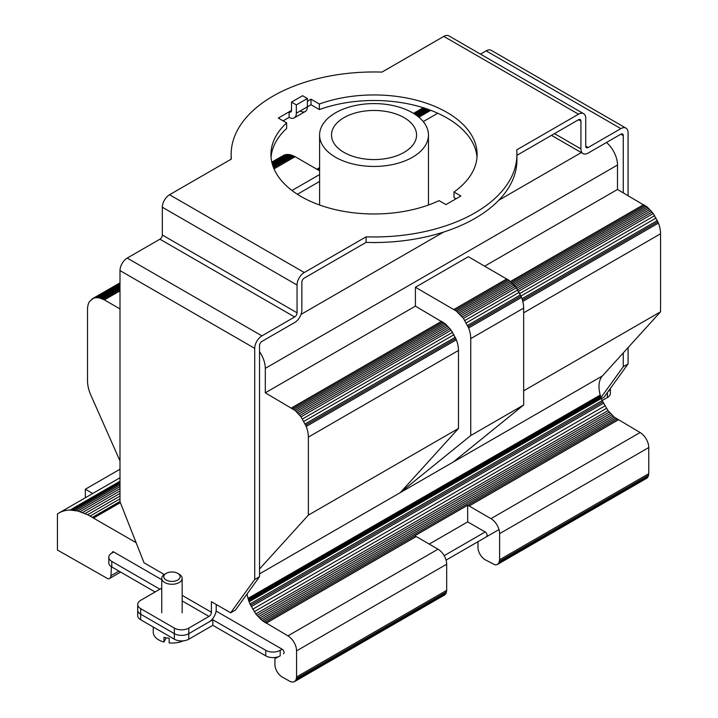 <?xml version="1.0" encoding="UTF-8"?>
<svg xmlns="http://www.w3.org/2000/svg" width="718" height="718" viewBox="0 0 718 718"><rect width="100%" height="100%" fill="white"/><g stroke="black" fill="none" stroke-linecap="round" stroke-linejoin="round"><path stroke-width="1.08" d="M283.502 653.784A2.719 1.571 -120 0 0 284.059 652.536A2.719 1.571 -120 0 0 282.138 649.207L216.1 611.081M247.091 593.93A27.221 15.715 -120 0 0 248.015 598.39L600.212 395.053A27.221 15.715 60 0 1 599 386.571A27.221 15.715 60 0 1 602.384 375.945L660.56 311.791L660.56 233.772A23.82 13.75 -120 0 0 658.433 223.101L653.236 213.506L647.367 207.17L617.498 189.462L617.498 165.023A20.409 11.784 -120 0 0 606.495 142.478M486.544 536.561A2.719 1.571 -120 0 0 487.1 535.314A2.719 1.571 -120 0 0 485.18 531.975L467.696 521.887L429.202 544.109M335.548 112.798A54.433 31.43 180 0 1 394.864 105.986A54.433 31.43 180 0 1 428.466 135.02A54.433 31.43 180 0 1 412.527 157.242A54.433 31.43 180 0 1 353.202 164.054A54.433 31.43 180 0 1 319.6 135.02A54.433 31.43 180 0 1 335.548 112.798M404.108 117.653A42.524 24.556 180 0 1 416.566 135.02A42.524 24.556 180 0 1 390.314 157.7A42.524 24.556 180 0 1 343.967 152.378A42.524 24.556 180 0 1 331.51 135.02A42.524 24.556 180 0 1 357.761 112.331A42.524 24.556 180 0 1 404.108 117.653M119.996 469.222L85.352 489.218L85.352 497.762M92.748 493.49L85.352 489.218M467.642 505.185L467.696 521.887M467.696 505.212L414.816 535.745M161.747 579.695L113.65 551.927A2.037 1.176 -120 0 0 112.627 551.828A2.037 1.176 -120 0 0 112.214 552.663L112.196 552.869M377.65 242.496A54.433 31.43 180 0 1 370.416 242.496M418.711 117.061L430.531 110.24M417.804 116.334L429.211 109.746M416.934 115.67L427.973 109.298M319.6 170.812L295.125 156.686L290.251 154.702L286.697 154.433L284.157 155.052L271.808 162.124M416.126 115.086L426.833 108.903M318.801 170.354L319.6 169.897M415.399 114.584L425.828 108.562M318.128 169.969L319.6 169.116M414.771 114.171L424.975 108.274M317.589 169.654L319.6 168.497M414.259 113.839L424.284 108.05M317.185 169.421L319.6 168.03M413.873 113.606L423.773 107.888M316.853 169.233L319.6 167.644M413.55 113.399L423.333 107.754M316.8 169.197L319.6 167.581M413.496 113.372L423.27 107.727M248.015 598.39L249.11 601.801A27.221 15.715 -120 0 0 249.972 603.964L255.814 613.944L262.142 620.531L287.909 635.87A12.251 7.072 60 0 1 296.57 650.867L296.57 677.011L295.969 679.973L294.685 681.517L444.801 594.845L446.084 593.301L446.686 590.34L446.686 564.204A12.251 7.072 -120 0 0 438.025 549.198L414.771 535.709L467.696 505.158L490.95 518.647A12.251 7.072 60 0 1 499.611 533.645L499.611 559.78L499.01 562.741L497.143 564.608L495.061 564.878L485.18 559.762A10.205 5.897 60 0 1 477.964 547.26L477.964 541.704M497.727 564.285L646.882 478.179L648.166 476.635L648.767 473.665L648.767 447.529A12.251 7.072 -120 0 0 640.106 432.532L614.339 417.194L608.011 410.606L602.169 400.626A27.221 15.715 60 0 1 601.307 398.463L600.212 395.053M498.229 563.863L647.385 477.748M499.01 562.741L648.166 476.635M499.468 561.341L648.623 475.226M499.611 559.78L648.767 473.665L499.611 559.762M469.069 506.01L618.225 419.895L469.087 506.019M467.804 505.23L616.959 419.124M523.673 390.816L660.56 311.791M522.803 301.416L658.433 223.101M522.435 300.061L657.93 221.835M522.013 298.706L657.374 220.552M520.99 296.022L656.099 218.021M519.805 293.509L654.69 215.633M518.575 291.248L653.236 213.506M517.66 289.731L652.15 212.088M516.673 288.286L651.002 210.724M515.65 286.904L649.817 209.45M514.609 285.611L648.596 208.256M513.549 284.427L647.367 207.17M512.508 283.341L646.128 206.201M511.494 282.38L644.917 205.348M510.525 281.519L643.732 204.612M484.695 266.136L617.498 189.462M259.521 573.888L400.303 492.611L458.479 428.458L458.479 350.447A23.82 13.75 -120 0 0 456.361 339.776L451.155 330.172L445.286 323.845L415.417 306.137L415.417 287.245L456.316 311.065L463.424 318.37L468.63 327.964A23.82 13.75 60 0 1 470.748 338.636L470.748 435.539L400.303 492.611L453.229 462.051L523.673 404.988L523.673 308.085A23.82 13.75 -120 0 0 521.555 297.414L516.35 287.81L509.241 280.505L468.342 256.694L415.417 287.245M506.827 278.916L453.902 309.467L506.845 278.925M273.181 166.773L292.711 155.492M273.567 167.797L293.931 156.048M272.84 165.804L291.481 155.043M272.553 164.925L290.251 154.702M272.319 164.135L289.031 154.487M272.131 163.462L287.837 154.397M271.996 162.923L286.697 154.433M271.898 162.51L285.611 154.594M271.817 162.169L284.157 155.052M470.748 435.539L523.673 404.988M468.63 327.964L521.555 297.414M468.118 326.699L521.044 296.148M467.562 325.416L520.487 294.865M466.287 322.885L519.213 292.325M464.878 320.497L517.804 289.937M463.424 318.37L516.35 287.81M462.338 316.952L515.264 286.392M461.189 315.588L514.115 285.037M460.005 314.313L512.93 283.754M458.784 313.12L511.71 282.569M457.554 312.034L643.714 204.603M456.316 311.065L509.241 280.505M455.104 310.212L508.03 279.652M295.125 156.686L274.016 168.874L295.107 156.677M248.76 600.822L600.957 397.485M248.59 600.302L600.786 396.964M248.401 599.701L600.589 396.354M248.204 599.045L600.401 395.708M259.521 351.694A20.409 11.784 60 0 1 265.301 368.361L265.301 392.809L295.17 410.508L301.039 416.844L306.236 426.447A23.82 13.75 60 0 1 308.363 437.109L308.363 515.129L458.479 428.458M308.363 515.129L259.521 568.979M306.236 426.447L456.361 339.776M305.733 425.173L455.849 338.51M305.177 423.889L455.293 337.227M303.902 421.358L454.018 334.687M302.493 418.971L452.609 332.299M301.039 416.844L451.155 330.172M299.953 415.426L450.069 328.754M298.805 414.071L448.921 327.399M297.62 412.787L447.736 326.116M296.399 411.594L446.515 324.931M295.17 410.508L445.286 323.845M293.931 409.538L444.047 322.867M292.72 408.686L442.835 322.014M291.535 407.959L441.651 321.287M265.301 392.809L415.417 306.137M119.996 460.938L90.899 395.268A27.221 15.715 60 0 1 87.515 380.719L87.515 309.611A23.82 13.75 60 0 1 89.633 301.389L93.385 298.248L95.925 297.629L99.479 297.907L104.334 299.873L119.996 308.911M104.334 299.873L119.996 290.835M103.159 299.244L119.996 289.525M101.938 298.697L119.996 288.268M100.708 298.239L119.996 287.11M99.479 297.907L119.996 286.06M98.258 297.683L119.996 285.136M97.065 297.593L119.996 284.355M95.925 297.629L119.996 283.736M94.839 297.791L119.996 283.269M93.385 298.248L119.996 282.883M91.976 299.002L119.996 282.829M111.443 566.762L110.949 575.71A6.803 3.931 60 0 1 109.549 578.493A6.803 3.931 60 0 1 107.96 578.789L57.44 550.033L57.44 513.962A62.295 35.963 60 0 1 58.975 512.984A62.295 35.963 60 0 1 70.014 510.067L77.777 510.983L87.65 514.725L136.124 542.682M92.344 517.418L119.996 501.451M90.127 516.071L119.996 498.822M87.65 514.725L119.996 496.048M85.128 513.514L119.996 493.392M82.615 512.481L119.996 490.897M80.147 511.629L119.996 488.626M77.777 510.983L119.996 486.607M75.552 510.525L119.996 484.865M73.505 510.238L119.996 483.402M72.572 510.148L119.996 482.774M71.71 510.094L119.996 482.218M71.037 510.076L119.996 481.814M70.49 510.067L119.996 481.491M294.685 681.517L293.159 682.091L290.727 681.786L282.138 676.984A10.205 5.897 60 0 1 274.922 664.482L274.922 658.738L278.503 656.665M295.188 681.086L445.304 594.423M295.969 679.973L446.084 593.301M296.426 678.564L446.542 591.901M296.57 677.011L446.686 590.34L296.57 676.984M266.028 623.233L416.144 536.57M264.762 622.461L414.878 535.79M263.47 621.555L615.658 418.217M262.142 620.531L614.339 417.194M260.822 619.401L613.019 416.054M259.512 618.153L611.709 414.816M258.229 616.825L610.426 413.478M256.999 615.407L609.196 412.069M255.814 613.944L608.011 410.606M254.226 611.736L606.423 408.398M252.655 609.259L604.852 405.921M251.219 606.62L603.416 403.283M250.564 605.292L602.761 401.954M249.972 603.964L602.169 400.626M249.011 601.54L601.208 398.203M166.181 637.817L163.964 642.027L163.964 637.306A18.713 10.806 0 0 0 166.504 637.871A18.713 10.806 0 0 0 169.17 638.221L169.17 642.942A18.713 10.806 180 0 0 183.314 640.842M166.181 573.368L164.736 574.203A10.205 5.897 0 0 0 161.747 578.367A10.205 5.897 0 0 0 168.981 584.003A10.205 5.897 0 0 0 182.166 578.367A10.205 5.897 0 0 0 179.177 574.203L177.732 573.368A8.167 4.712 0 0 0 174.33 572.192A8.167 4.712 0 0 0 166.181 573.368A8.167 4.712 0 0 0 169.574 581.212A8.167 4.712 0 0 0 178.962 579.13A8.167 4.712 0 0 0 177.732 573.368M163.964 642.027A18.713 10.806 180 0 1 153.248 632.262L153.248 627.011M272.984 657.607A10.205 5.897 0 0 0 280.2 655.875L280.2 650.32A10.205 5.897 180 0 1 272.984 652.052A10.205 5.897 180 0 1 265.768 650.32L212.842 619.769L188.798 633.653A10.205 5.897 180 0 1 181.582 635.376A10.205 5.897 180 0 1 174.357 633.653L140.683 614.204A10.205 5.897 180 0 1 137.694 610.04A10.205 5.897 0 0 0 140.683 614.204L174.357 633.653A10.205 5.897 0 0 0 181.582 635.376A10.205 5.897 0 0 0 188.798 633.653L188.798 628.097A10.205 5.897 180 0 1 181.582 629.821A10.205 5.897 180 0 1 174.357 628.097L174.357 639.208A10.205 5.897 0 0 0 181.582 640.932A10.205 5.897 0 0 0 188.798 639.208L212.842 625.324L265.768 655.875A10.205 5.897 0 0 0 272.984 657.607M174.357 639.208L140.683 619.76A10.205 5.897 0 0 1 137.694 615.595L137.694 604.484A10.205 5.897 180 0 1 140.683 600.311L160.886 588.643L161.747 589.146M155.106 591.991L111.802 566.987A10.205 5.897 0 0 1 108.813 562.822L108.813 557.267A10.205 5.897 180 0 1 111.802 553.093L113.74 551.98M159.917 589.209L111.802 561.431A10.205 5.897 180 0 1 108.813 557.267M602.142 400.563L607.392 397.53A10.205 5.897 0 0 0 610.381 393.365L610.381 388.447M446.066 560.121L498.992 529.561M610.3 388.564A10.205 5.897 180 0 1 608.227 391.427A10.205 5.897 0 0 0 610.3 388.564M212.842 625.324L212.842 619.769M282.138 649.207L280.2 650.32M485.18 531.975L444.155 555.669M307.394 101.265L311.002 99.183L319.357 104.011A103.087 59.513 180 0 1 446.928 112.376A103.087 59.513 180 0 1 477.12 154.469A103.087 59.513 180 0 1 454 192.02L460.884 195.996L445.968 204.603L439.093 200.636A103.087 59.513 180 0 1 301.138 196.552A103.087 59.513 180 0 1 270.946 154.469A103.087 59.513 180 0 1 286.644 122.895L278.288 118.075L289.112 111.828A3.402 1.966 -120 0 0 290.817 111.99A3.402 1.966 -120 0 0 291.517 110.437L291.517 102.1L302.583 95.709L307.394 98.492L296.328 104.882L291.517 102.1M456.074 198.769L454 197.576L454 192.02M319.357 104.011L319.357 109.567A103.087 59.513 180 0 1 446.928 117.931A103.087 59.513 180 0 1 477.012 157.242M188.798 628.097L209.001 616.43A3.402 1.966 120 0 0 210.706 614.626A3.402 1.966 120 0 0 211.406 612.257L211.406 601.702L230.657 612.813L235.468 610.04L259.521 576.698L254.71 579.48L230.657 612.813M161.747 587.97A3.402 1.966 -60 0 1 160.886 588.643M254.71 579.48L254.71 348.356A10.205 5.897 -60 0 1 256.829 341.247A10.205 5.897 -60 0 1 261.926 335.862L294.649 316.97A3.402 1.966 120 0 0 296.346 315.175A3.402 1.966 120 0 0 297.055 312.806L297.055 285.019A10.205 5.897 -60 0 1 299.164 277.911A10.205 5.897 -60 0 1 304.27 272.526L366.081 236.832A142.891 82.498 0 0 0 516.924 154.469L516.924 160.024A142.891 82.498 0 0 1 366.081 242.388L304.27 278.081A3.402 1.966 120 0 0 302.565 279.876A3.402 1.966 120 0 0 301.865 282.246L301.865 310.023A10.205 5.897 -60 0 1 299.747 317.141A10.205 5.897 -60 0 1 294.649 322.526L261.926 341.418A3.402 1.966 120 0 0 260.23 343.213A3.402 1.966 120 0 0 259.521 345.582L259.521 576.698M516.924 154.469A142.891 82.498 0 0 0 516.709 149.874L578.52 114.189A10.205 5.897 -60 0 1 583.626 113.677L448.903 35.9A10.205 5.897 120 0 0 443.805 36.403L381.985 72.096A142.891 82.498 0 0 0 231.142 154.469A142.891 82.498 0 0 0 231.367 159.055L169.547 194.74A10.205 5.897 120 0 0 164.449 200.134A10.205 5.897 120 0 0 162.331 207.242L162.331 235.019A3.402 1.966 -60 0 1 161.631 237.398A3.402 1.966 -60 0 1 159.926 239.193L127.212 258.076A10.205 5.897 120 0 0 122.105 263.47A10.205 5.897 120 0 0 119.996 270.578L119.996 501.702L144.049 562.813L163.291 573.924L163.291 575.253M623.269 192.801L623.269 135.576A3.402 1.966 120 0 0 622.56 134.015A3.402 1.966 120 0 0 620.864 134.185L588.141 153.078A10.205 5.897 -60 0 1 583.043 153.58L551.478 135.361L583.043 153.58A10.205 5.897 -60 0 1 580.925 148.913L580.925 121.127A3.402 1.966 120 0 0 580.225 119.574L580.225 119.574A3.402 1.966 120 0 0 578.52 119.744L516.924 155.303M448.903 35.9L583.626 113.677A10.205 5.897 -60 0 1 585.735 118.353L585.735 146.131A3.402 1.966 120 0 0 586.444 147.693L586.444 147.693A3.402 1.966 120 0 0 588.141 147.522L620.864 128.63A10.205 5.897 -60 0 1 625.961 128.127L625.961 128.127A10.205 5.897 -60 0 1 628.079 132.794L628.079 195.574M216.217 604.484L216.217 609.483A10.205 5.897 -60 0 1 214.108 616.591A10.205 5.897 -60 0 1 209.001 621.985L188.798 633.653L188.798 639.208M300.178 110.994A10.205 5.897 -120 0 0 305.285 111.496L294.218 117.887A10.205 5.897 60 0 1 289.112 117.384L283.098 120.848M319.357 109.567L311.002 104.738L296.328 113.211A10.205 5.897 60 0 1 294.218 117.887L305.285 111.496A10.205 5.897 -120 0 0 307.394 106.82L307.394 98.492M491.247 50.35L625.961 128.127L491.247 50.35A10.205 5.897 120 0 0 486.14 50.852L480.468 54.128M628.079 347.602L628.079 363.918L623.269 366.701L600.993 397.566M601.415 398.759L604.026 397.251L628.079 363.918M140.683 619.76L140.683 608.649A10.205 5.897 180 0 1 137.694 604.484M140.683 608.649L174.357 628.097M623.269 366.701L623.269 352.906M271.063 157.242A103.087 59.513 180 0 1 286.644 128.45L286.644 122.895M366.081 242.388L366.081 236.832M296.328 113.211L296.328 104.882M289.112 117.384L289.112 111.828L291.517 110.437M311.002 99.183L311.002 104.738M499.611 533.645L648.767 447.529M490.95 518.647L640.106 432.532M453.229 462.051L602.384 375.945M523.673 312.806L660.56 233.772M470.748 338.636L523.673 308.085M308.363 437.109L458.479 350.447M291.517 407.941L441.633 321.278M265.301 368.361L617.498 165.023M301.03 314.394L443.607 232.076M498.848 200.187L581.302 152.584M297.396 194.264L319.6 181.448M423.261 121.602L437.756 113.238M104.352 299.891L119.996 290.862M93.528 518.091L120.346 502.609M93.089 517.84L120.184 502.187M92.712 517.624L120.05 501.846M70.14 510.067L119.996 481.284M70.014 510.067L119.996 481.222M110.949 575.71L118.937 571.106M112.214 552.663L113.561 551.882M296.57 650.867L446.686 564.204M287.909 635.87L438.025 549.198M266.046 623.251L416.162 536.579M249.11 601.801L601.307 398.463M249.083 601.738L601.28 398.4M111.802 566.987L111.802 561.431M607.392 392.584L607.392 397.53M265.768 650.32L265.768 655.875M182.166 600.93L209.001 616.43M159.926 239.193L294.649 316.97M578.52 119.744L580.925 121.127M620.864 134.185L623.269 135.576M119.996 270.578L254.71 348.356M162.331 207.242L297.055 285.019M443.805 36.403L578.52 114.189M486.14 50.852L620.864 128.63M211.406 612.257L182.166 595.375M588.141 147.522L585.735 146.131M304.27 272.526L169.547 194.74M580.925 148.913L554.467 133.629M261.926 335.862L127.212 258.076M297.055 312.806L162.331 235.019M428.466 205.007L428.466 135.02M319.6 205.007L319.6 135.02M291.984 190.494L319.6 174.546M418.899 117.213L430.809 110.339M58.975 512.984L119.996 477.757M109.549 578.493L120.642 572.093M182.166 578.367L182.166 612.813M161.747 578.367L161.747 612.813M231.142 154.469L231.142 159.181"/></g></svg>
